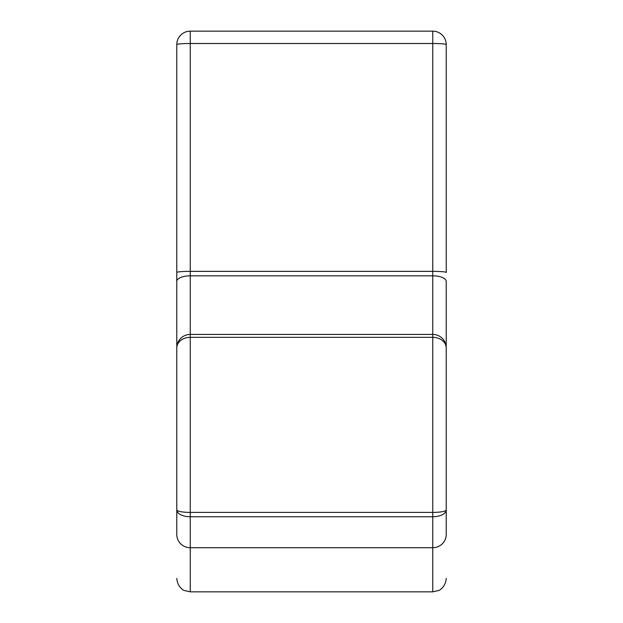 <?xml version="1.0" encoding="UTF-8"?>
<svg xmlns="http://www.w3.org/2000/svg" width="623" height="623" viewBox="0 0 623 623"><rect width="100%" height="100%" fill="white"/><g stroke="black" fill="none" stroke-linecap="round" stroke-linejoin="round"><path stroke-width="0.93" d="M446.224 385.481L446.224 534.456A13.472 13.262 0 0 1 432.751 547.718L432.751 516.747A13.472 6.845 0 0 0 446.224 509.894L446.224 347.891A13.472 10.552 0 0 0 432.751 337.339L432.751 334.419L190.249 334.419A13.472 13.472 180 0 0 176.776 347.891A13.472 10.552 0 0 1 190.249 337.339L190.249 334.419A13.472 13.472 0 0 0 176.776 347.891L176.776 509.894A13.472 6.845 180 0 0 190.249 516.747L190.249 591.85L184.322 590.479C184.525 590.822 177.633 587.777 176.776 578.588L176.776 578.378M446.224 44.622L446.224 272.477A13.472 1.121 180 0 0 432.751 271.355L432.751 43.501A13.472 1.121 0 0 1 446.224 44.622A13.472 13.472 0 0 0 432.751 31.15L190.249 31.15L190.249 43.501A13.472 1.121 180 0 0 176.776 44.622L176.776 383.371M176.776 357.89L176.776 385.481M190.249 337.339L432.751 337.339L432.751 516.747L190.249 516.747A13.472 6.845 0 0 1 176.776 509.894A13.472 2.515 0 0 0 190.249 512.41L190.249 275.825A13.472 5.591 180 0 0 176.776 281.417M446.224 534.456C446.224 592.738 446.224 592.738 446.224 534.456L446.224 509.894A13.472 2.515 0 0 1 432.751 512.41L190.249 512.41L190.249 516.747M446.224 281.417L446.224 383.371L446.224 281.417A13.472 5.591 180 0 0 432.751 275.825L190.249 275.825L190.249 271.355A13.472 1.121 180 0 0 176.776 272.477M176.776 509.894L176.776 534.456C176.776 592.738 176.776 592.738 176.776 534.456A13.472 13.262 0 0 0 190.249 547.718L432.751 547.718L432.751 591.85L438.678 590.479C438.475 590.822 445.367 587.777 446.224 578.588L446.224 578.378M190.249 334.419L432.751 334.419L432.751 271.355L190.249 271.355L190.249 43.501L432.751 43.501L432.751 31.15L190.249 31.15A13.472 13.472 0 0 0 176.776 44.622M432.751 334.419A13.472 13.472 180 0 1 446.224 347.891A13.472 13.472 0 0 0 432.751 334.419M190.249 591.85L432.751 591.85"/></g></svg>
